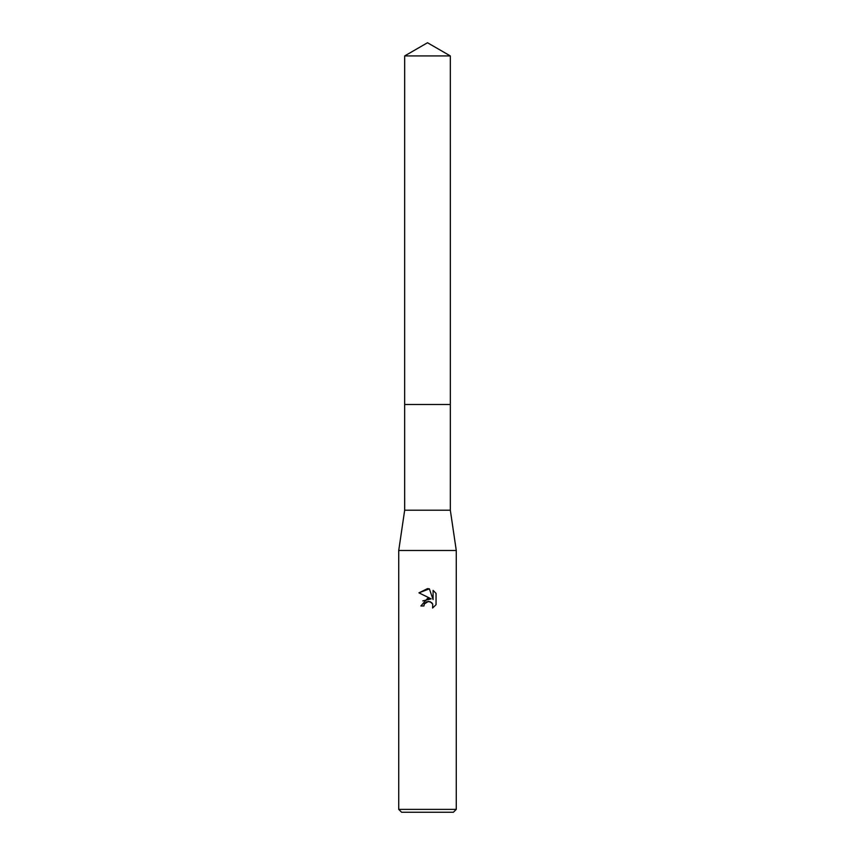 <?xml version="1.0" encoding="UTF-8"?>
<svg xmlns="http://www.w3.org/2000/svg" width="855" height="855" viewBox="0 0 855 855"><rect width="100%" height="100%" fill="white"/><g stroke="black" fill="none" stroke-linecap="round" stroke-linejoin="round"><path stroke-width="1.28" d="M404.672 55.928L450.329 55.928L427.5 42.75L404.672 55.928L404.661 404.49L450.339 404.49L450.329 510.2L456.271 550.481L456.271 809.375L398.729 809.375L401.615 812.25L453.385 812.25L456.271 809.375M450.329 55.928L450.339 404.49L404.661 404.49L404.672 510.2L450.329 510.2M404.672 510.2L398.729 550.481L456.271 550.481M436.05 593.37L433.079 590.378L436.05 593.37L436.05 604.72L432.609 608.012L432.748 604.196L431.754 602.7L428.505 601.354L424.39 603.897L423.909 605.981L420.884 605.981L427.5 598.425L431.166 598.863L418.95 592.846L427.5 588.635L429.36 588.828L433.09 599.569L433.09 590.378M423.909 605.981L424.208 604.293M424.39 603.897L426.741 601.706L430.268 601.706L432.748 604.196L432.609 608.001L436.05 604.72M431.166 598.863L422.808 600.883M429.36 588.828L418.95 592.846M398.729 550.481L398.729 809.375"/></g></svg>
